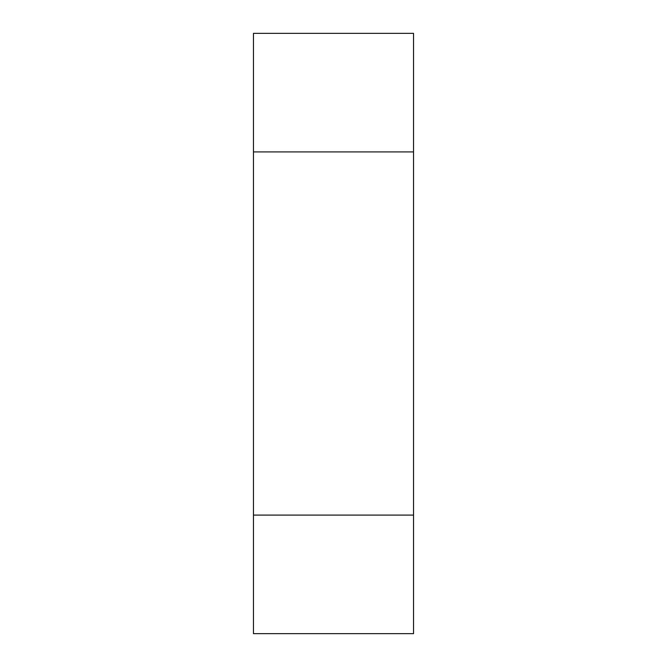<?xml version="1.0" encoding="UTF-8"?>
<svg xmlns="http://www.w3.org/2000/svg" width="667" height="667" viewBox="0 0 667 667"><rect width="100%" height="100%" fill="white"/><g stroke="black" fill="none" stroke-linecap="round" stroke-linejoin="round"><path stroke-width="1" d="M253.46 515.074L253.46 633.65L413.54 633.65L413.54 33.35L253.46 33.35L253.46 515.074L413.54 515.074M253.46 151.926L413.54 151.926"/></g></svg>
